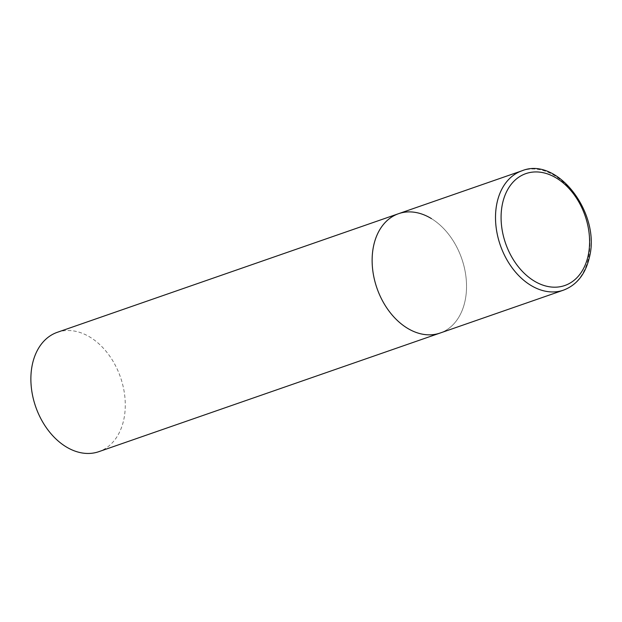 <?xml version="1.0" encoding="UTF-8"?>
<svg xmlns="http://www.w3.org/2000/svg" width="622" height="622" viewBox="0 0 622 622"><rect width="100%" height="100%" fill="white"/><g stroke="black" fill="none" stroke-linecap="round" stroke-linejoin="round"><path stroke-width="0.47" stroke-dasharray="3.11 2.33" d="M431.466 218.633A63.187 44.893 -109.2 0 1 466.313 280.444A63.187 44.893 -109.2 0 1 440.081 333.05A63.187 44.893 70.8 0 0 464.953 301.367A63.187 44.893 70.8 0 0 449.309 235.186A63.187 44.893 70.8 0 0 398.593 213.68M57.333 332.303A63.187 44.893 -109.2 0 1 90.213 337.256A63.187 44.893 -109.2 0 1 125.061 399.067A63.187 44.893 -109.2 0 1 98.828 451.673M563.462 290.163A63.187 44.893 70.8 0 0 588.334 258.48A63.187 44.893 70.8 0 0 572.683 192.299A63.187 44.893 70.8 0 0 521.967 170.793"/><path stroke-width="0.93" d="M398.593 213.68L57.333 332.303A63.187 44.893 -109.2 0 0 31.1 384.909A63.187 44.893 -109.2 0 0 65.948 446.72A63.187 44.893 -109.2 0 0 98.828 451.673L563.462 290.163A63.187 44.893 70.8 0 1 512.746 268.657A63.187 44.893 70.8 0 1 497.095 202.477A63.187 44.893 70.8 0 1 521.967 170.793L398.593 213.68A63.187 44.893 70.8 0 0 373.721 245.363A63.187 44.893 70.8 0 0 389.364 311.544A63.187 44.893 70.8 0 0 440.081 333.05A63.187 44.893 -109.2 0 1 407.2 328.097A63.187 44.893 -109.2 0 1 372.353 266.286A63.187 44.893 -109.2 0 1 398.593 213.68A63.187 44.893 -109.2 0 1 431.466 218.633M588.109 255.813A59.238 42.086 70.8 0 0 556.713 178.257A59.238 42.086 70.8 0 0 502.568 203.316A59.238 42.086 70.8 0 0 533.964 280.872A59.238 42.086 70.8 0 0 588.109 255.813M521.967 170.793C557.584 156.036 601.085 213.867 589.337 257.578C585.411 274.185 576.788 285.047 563.462 290.163"/></g></svg>
